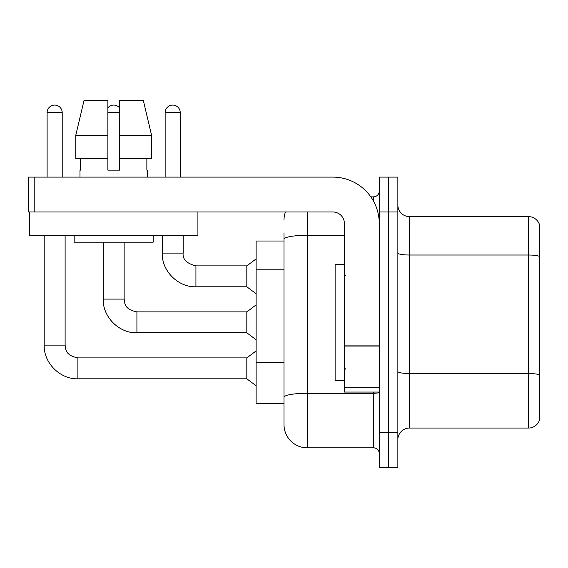 <?xml version="1.0" encoding="UTF-8"?>
<svg xmlns="http://www.w3.org/2000/svg" width="568" height="568" viewBox="0 0 568 568"><rect width="100%" height="100%" fill="white"/><g stroke="black" fill="none" stroke-linecap="round" stroke-linejoin="round"><path stroke-width="0.85" d="M284 241.009L256.118 241.009L256.118 403.67L284 403.67L284 424.58L284 241.009M397.856 439.682A11.616 11.616 0 0 1 409.478 428.066L528.446 428.066L528.446 216.614L409.478 216.614A11.616 11.616 0 0 1 397.856 204.998A11.616 11.616 0 0 0 409.478 216.614L409.478 428.066M388.562 432.709L388.562 467.57L397.856 467.57L397.856 432.709L388.562 432.709L388.562 467.57L379.268 467.57L379.268 432.709L388.562 432.709L388.562 211.97L388.562 432.709M379.268 432.709L379.268 177.109L388.562 177.109L388.562 211.97L388.562 177.109L397.856 177.109L397.856 432.709M539.6 224.978A11.616 11.616 0 0 0 528.446 216.614A11.616 11.616 0 0 1 539.6 224.978L539.6 419.702A11.616 11.616 0 0 1 528.446 428.066M307.238 211.97L307.238 447.818L373.46 447.818L373.46 392.048M370.819 196.862L373.46 196.862A5.808 5.808 0 0 0 379.268 191.054A5.808 5.808 0 0 1 373.46 196.862A5.808 5.808 0 0 0 379.268 191.054M284 261.685L284 232.88M284 411.8L284 370.89M379.268 453.626A5.808 5.808 0 0 0 373.46 447.818M284 220.1A23.238 23.238 0 0 1 285.47 211.97A23.238 23.238 0 0 0 284 220.1A23.238 23.238 0 0 1 285.47 211.97M307.238 447.818A23.238 23.238 0 0 1 284 424.58M47.108 177.109L47.108 112.634A7.554 7.554 0 0 1 54.656 105.08A7.554 7.554 0 0 1 62.21 112.634L62.21 177.109M44.197 235.202L44.197 345.11L65.114 345.11C65.824 349.171 65.079 355.341 77.894 357.89L246.824 357.89L246.824 378.806L77.894 378.806L77.894 357.911M65.114 345.11L65.114 235.202M165.146 177.109L165.146 112.634A7.554 7.554 0 0 1 172.7 105.08A7.554 7.554 0 0 1 180.248 112.634L180.248 177.109M195.932 286.79C178.146 287.422 161.61 270.879 162.242 253.094C161.61 270.879 178.146 287.422 195.932 286.79C178.146 287.422 161.61 270.879 162.242 253.094C161.61 270.879 178.146 287.422 195.932 286.79C178.146 287.422 161.61 270.879 162.242 253.094L183.152 253.094C182.449 259.292 186.709 263.552 195.932 265.874L246.824 265.874L246.824 286.79L195.932 286.79L195.932 265.895M344.414 264.248L335.12 264.248L335.12 380.432L344.414 380.432M379.268 392.048L344.414 392.048L344.414 345.067L379.268 345.067L379.268 223.586A46.469 46.469 0 0 0 332.798 177.109L34.208 177.109L34.208 211.97L332.798 211.97A11.616 11.616 0 0 1 344.414 223.586L344.414 345.067M34.208 211.97L28.4 211.97L28.4 177.109L34.208 177.109M197.912 211.97L197.912 235.202L29.444 235.202L29.444 211.97M151.578 158.522L151.578 135.291L143.321 100.429L151.578 135.291L151.578 158.522L119.486 158.522L119.486 100.429L143.321 100.429L151.578 135.291L119.486 135.291M107.87 135.291L75.778 135.291L84.036 100.429L75.778 135.291L84.036 100.429L107.87 100.429L107.87 170.144L119.486 170.144L119.486 158.522M79.981 170.144L80.493 170.144L79.981 170.144L79.981 177.109M147.368 170.144L146.863 170.144L147.368 170.144L147.368 177.109M146.863 158.522L146.863 170.144M119.486 170.144L107.87 170.144M80.493 170.144L80.493 158.522M74.174 235.202L74.174 242.174L153.183 242.174L153.183 235.202M107.87 158.522L75.778 158.522L75.778 135.291M107.87 107.806A7.554 7.554 0 0 1 119.486 107.806M136.916 332.798C119.131 333.43 102.588 316.887 103.22 299.102C102.588 316.887 119.131 333.43 136.916 332.798C119.131 333.43 102.588 316.887 103.22 299.102C102.588 316.887 119.131 333.43 136.916 332.798C119.131 333.43 102.588 316.887 103.22 299.102L124.136 299.102C124.839 303.163 124.094 309.333 136.916 311.882L246.824 311.882L246.824 332.798L136.916 332.798L136.916 311.903M284 269.814L256.118 269.814M284 362.76L256.118 362.76M539.6 256.473A11.616 2.016 180 0 0 528.446 255.018L409.478 255.018A11.616 2.016 -0 0 1 397.856 253.001M539.6 374.972A11.616 2.016 180 0 0 528.446 373.524L409.478 373.524A11.616 2.016 0 0 1 397.856 371.507M397.856 211.97L379.268 211.97M379.268 392.268A5.808 1.008 0 0 1 373.46 393.276L307.238 393.276A23.238 4.033 180 0 0 284 397.309M284 239.298A23.238 4.033 180 0 1 307.238 235.266L344.414 235.266M373.46 201.086L373.46 196.862M47.108 112.634L62.21 112.634M165.146 112.634L180.248 112.634M379.268 346.075L344.414 346.075M344.414 387.248L379.268 387.248M107.87 112.634L119.486 112.634M44.197 345.11C43.566 362.895 60.109 379.438 77.894 378.806C60.109 379.438 43.566 362.895 44.197 345.11C43.566 362.895 60.109 379.438 77.894 378.806C60.109 379.438 43.566 362.895 44.197 345.11C43.566 362.895 60.109 379.438 77.894 378.806M246.824 378.806L256.118 385.779M246.824 357.89L256.118 350.917M183.152 253.094C182.449 259.292 186.709 263.552 195.932 265.874C186.709 263.552 182.449 259.292 183.152 253.094C182.449 259.292 186.709 263.552 195.932 265.874C186.709 263.552 182.449 259.292 183.152 253.094L183.152 235.202M246.824 286.79L256.118 293.762M162.242 253.094L162.242 235.202M246.824 265.874L256.118 258.901M345.578 275.87L344.414 274.706M345.578 368.81L344.414 369.974M124.136 299.102L124.136 242.174M246.824 332.798L256.118 339.77M103.22 299.102L103.22 242.174M246.824 311.882L256.118 304.909"/></g></svg>
